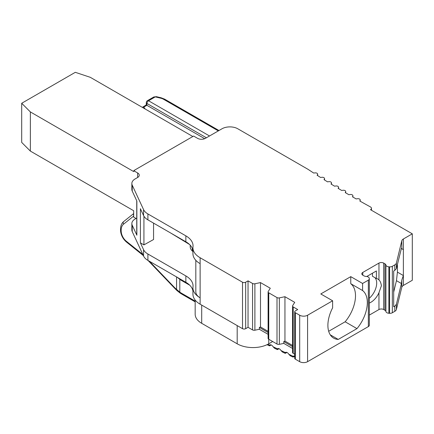 <?xml version="1.0" encoding="UTF-8"?>
<svg xmlns="http://www.w3.org/2000/svg" width="434" height="434" viewBox="0 0 434 434"><rect width="100%" height="100%" fill="white"/><g stroke="black" fill="none" stroke-linecap="round" stroke-linejoin="round"><path stroke-width="0.65" d="M294.702 356.227L293.758 356.775C292.896 357.225 292.652 357.133 293.021 356.498L293.162 356.325A3.347 1.931 60 0 1 293.384 356.157A3.347 1.931 60 0 1 294.702 356.151M286.923 352.441L285.897 353.032C285.04 353.482 284.796 353.39 285.165 352.755L285.306 352.582A3.347 1.931 60 0 1 285.529 352.413A3.347 1.931 60 0 1 288.822 354.258L290.27 355.755L292.945 357.03L293.021 356.498L293.872 356.005M279.067 348.697L278.042 349.289C277.185 349.739 276.941 349.647 277.31 349.012L277.451 348.838A3.347 1.931 60 0 1 277.668 348.676A3.347 1.931 60 0 1 280.961 350.515L282.415 352.017L285.089 353.287L285.165 352.755L286.017 352.267M271.212 344.954L270.187 345.545C269.33 345.996 269.08 345.903 269.454 345.269L269.59 345.101A3.347 1.931 60 0 1 269.812 344.932A3.347 1.931 60 0 1 273.105 346.771L274.559 348.274L277.234 349.544M272.682 341.531L268.738 343.809A22.308 12.879 180 0 1 237.192 343.809L201.702 323.319A22.308 12.879 180 0 1 195.17 314.211L195.17 300.078M192.826 136.515L90.299 77.317L75.299 72.321L21.7 103.265L30.358 111.923L30.358 151.086L133.677 210.734L133.677 217.108L136.043 218.476M143.573 256.055L143.573 249.68A16.731 9.662 0 0 0 147.902 254.009L185.855 275.921L185.855 282.295L147.902 260.384A16.731 9.662 180 0 1 143.573 256.055L132.229 231.61A11.154 6.439 180 0 1 131.849 229.939L131.849 223.564A11.154 6.439 0 0 0 132.229 225.23L136.856 235.212A3.347 1.931 180 0 1 136.743 234.713L136.743 200.812M185.855 282.295A24.537 14.165 180 0 1 192.935 290.997M192.935 287.802A24.537 14.165 180 0 0 200.123 297.816L200.123 304.196A24.537 14.165 180 0 1 192.935 294.176L192.935 287.802A24.537 14.165 180 0 1 192.989 286.869A24.537 14.165 180 0 0 193.043 285.941A24.537 14.165 180 0 0 185.855 275.921M200.123 304.196L242.514 328.668L242.514 282.225A2.23 1.286 0 0 0 245.671 282.225L248.036 280.858L252.555 283.467A2.23 1.286 0 0 0 254.894 283.765L260.498 282.588L270.279 288.236L268.239 291.469A2.23 1.286 0 0 0 268.103 291.908A2.23 1.286 0 0 0 268.755 292.82L277 297.583A2.23 1.286 0 0 0 279.344 297.881L284.948 296.704L294.724 302.346L292.684 305.585A2.23 1.286 0 0 0 292.554 306.024A2.23 1.286 0 0 0 293.205 306.936L297.724 309.545L295.359 310.907A2.23 1.286 0 0 0 294.702 311.818A2.23 1.286 0 0 0 295.359 312.73L299.693 315.236A5.577 3.222 0 0 0 307.581 315.236L332.623 300.778L320.791 293.948L350.764 276.642L350.764 283.706A27.884 16.101 120 0 1 345.144 321.784L328.679 331.288M268.103 334.332L259.342 329.276L254.894 330.209A2.23 1.286 0 0 1 252.555 329.911L248.036 327.301L245.671 328.668A2.23 1.286 180 0 1 242.514 328.668M268.103 291.908L268.103 338.352A2.23 1.286 0 0 0 268.755 339.263L268.755 292.82M292.554 348.448L283.793 343.392L279.344 344.325A2.23 1.286 0 0 1 277 344.026L268.755 339.263M292.554 306.024L292.554 352.468A2.23 1.286 0 0 0 293.205 353.379L293.205 306.936M294.702 354.247L293.205 353.379M295.359 312.73L295.359 359.178A2.23 1.286 180 0 1 294.702 358.267L294.702 311.818M295.359 359.178L299.693 361.679A5.577 3.222 180 0 0 307.581 361.679L368.347 326.596A3.347 1.931 0 0 0 369.329 325.229L369.329 278.785A3.347 1.931 0 0 0 369.307 278.574L369.231 278.161A3.347 1.931 0 0 0 366.155 276.447A3.347 1.931 0 0 1 364.045 275.888L362.791 275.167A3.347 1.931 0 0 1 361.81 273.8A3.347 1.931 0 0 1 362.791 272.433L362.791 275.167M389.591 266.861L389.591 313.31A3.347 1.931 0 0 0 392.325 312.757L392.325 266.308A3.347 1.931 0 0 1 389.591 266.861L388.88 266.818A3.347 1.931 0 0 1 385.913 265.044L385.913 311.487A3.347 1.931 0 0 0 384.942 310.267L383.689 309.545A3.347 1.931 0 0 0 378.958 309.545L369.329 315.1M385.913 311.487A3.347 1.931 0 0 0 388.88 313.261L389.591 313.31M392.325 312.757L394.804 311.324A5.577 3.222 0 0 0 396.383 309.496L396.383 304.315L401.407 283.527L401.797 280.066L403.349 275.53L397.425 272.123L397.425 264.398M371.482 210.262L371.482 208.331A3.347 1.931 0 0 1 370.5 209.698L412.3 233.828L412.3 280.277L403.376 285.431A5.577 3.222 0 0 0 401.797 287.259L396.383 309.496M317.525 175.52L317.525 174.56A2.23 1.286 0 0 0 317.639 174.153A2.23 1.286 0 0 0 314.948 172.895L313.695 173.047A971.759 561.043 0 0 1 307.977 169.298L237.783 128.773A11.154 6.439 0 0 0 222.007 128.773L205.445 138.338A5.577 3.222 180 0 1 197.562 138.338L193.618 136.059L133.884 170.546L134.654 171.012L134.014 171.023M324.426 179.904L324.426 178.954A2.23 1.286 0 0 0 324.529 178.564A2.23 1.286 0 0 0 321.822 177.305L320.569 177.463A971.759 561.043 180 0 1 317.124 175.265L317.525 174.56M331.408 184.249L331.408 183.305A2.23 1.286 0 0 0 331.505 182.931A2.23 1.286 0 0 0 328.777 181.672L327.524 181.841A971.759 561.043 180 0 1 324.041 179.66L324.426 178.954M338.471 188.546L338.471 187.618A2.23 1.286 0 0 0 338.563 187.255A2.23 1.286 0 0 0 335.808 186.002L334.56 186.175A971.759 561.043 180 0 1 331.034 184.016L331.408 183.305M345.61 192.804L345.61 191.882A2.23 1.286 0 0 0 345.697 191.535A2.23 1.286 0 0 0 342.914 190.282L341.672 190.466A971.759 561.043 180 0 1 338.108 188.329L338.471 187.618M352.837 197.02L352.837 196.092A2.23 1.286 0 0 0 352.907 195.767A2.23 1.286 0 0 0 350.108 194.524L348.865 194.714A971.759 561.043 180 0 1 345.263 192.598L345.61 191.882M360.144 201.197L360.144 200.296A2.23 1.286 0 0 0 360.22 199.971A2.23 1.286 0 0 0 357.394 198.729L356.157 198.929A971.759 561.043 180 0 1 352.506 196.83L352.837 196.092M360.144 200.296L359.824 201.013A971.759 561.043 0 0 0 370.441 206.931A3.347 1.931 0 0 1 371.482 208.331M412.3 233.828L403.376 238.982A5.577 3.222 0 0 0 401.797 240.81L396.383 263.047A5.577 3.222 0 0 1 394.804 264.876L392.325 266.308M385.913 265.044A3.347 1.931 0 0 0 384.942 263.823L383.689 263.096A3.347 1.931 0 0 0 378.958 263.096L362.791 272.433M350.764 276.642L362.591 283.473L368.347 280.152A3.347 1.931 0 0 0 369.329 278.785M30.358 111.923L133.677 171.576A1.118 0.646 -120 0 1 133.911 171.067A1.118 0.646 -120 0 1 134.464 171.121L137.621 172.944A5.577 3.222 180 0 1 139.254 175.217A5.577 3.222 180 0 1 137.621 177.495L135.115 178.944A11.154 6.439 0 0 0 131.849 183.495A11.154 6.439 0 0 0 132.229 185.161L143.573 209.611A16.731 9.662 0 0 0 147.902 213.94L185.855 235.852A24.537 14.165 180 0 1 193.043 245.866A24.537 14.165 180 0 1 192.989 246.8A24.537 14.165 180 0 0 192.935 247.733A24.537 14.165 180 0 0 200.123 257.747L242.514 282.225M403.376 285.431L403.376 238.982M401.369 248.546L403.349 249.61L401.797 248.682L401.797 240.81M394.804 311.324L394.804 306.149L393.687 306.795L393.687 271.022L394.804 270.377L396.383 268.57L401.407 248.405L401.797 248.682M401.407 283.527L396.459 280.673L397.425 272.123M396.459 280.673L393.687 292.131M394.804 306.149L396.383 304.315M332.623 300.778L332.623 307.836A27.884 16.101 120 0 0 333.665 338.129A27.884 16.101 120 0 0 338.243 339.426L356.97 328.614A27.884 16.101 120 0 0 362.591 290.536L350.764 283.706M362.591 283.473L362.591 290.536M369.329 303.041A13.839 7.991 120 0 0 378.958 292.695L381.399 285.756C381.003 282.99 380.189 281.053 378.958 279.952A13.839 7.991 120 0 0 377.754 278.975A13.839 7.991 120 0 0 376.392 278.471L376.392 270.952L366.768 276.507M369.329 298.245A13.796 7.964 120 0 0 374.911 277.63M376.392 278.471L372.448 276.241L372.448 273.23M292.554 345.475L284.948 341.081L284.948 296.704M268.103 331.359L260.498 326.965L260.498 282.588M292.554 346.63L283.793 341.569L284.948 341.081M268.103 332.515L259.342 327.453L260.498 326.965M283.793 343.392L283.793 341.569M259.342 329.276L259.342 327.453M248.036 327.301L248.036 280.858M200.123 257.747L200.123 263.666A24.537 14.165 180 0 1 192.935 253.651L192.935 247.733M190.195 245.161L190.195 246.593A15.06 8.691 180 0 0 192.3 251.026L192.935 251.649M200.123 263.666L200.123 297.816A14.696 8.485 180 0 1 195.821 291.822L195.821 260.313M143.573 249.68L140.404 242.85L140.404 208.7L143.573 215.53A16.731 9.662 0 0 0 147.902 219.859L185.855 241.771A24.537 14.165 180 0 1 192.935 250.472M153.56 223.125L153.56 239.519L143.931 244.884L140.404 242.85M136.743 218.069L135.115 219.013A11.154 6.439 0 0 0 131.849 223.564M189.495 244.451L170.877 233.123M133.884 170.546L133.884 171.077M131.849 183.495L131.849 189.414A11.154 6.439 0 0 0 132.229 191.079L136.856 201.061L136.856 235.212M143.931 244.884L143.931 216.197M30.358 151.086L21.7 142.423L21.7 103.265M356.97 328.614L345.144 321.784M338.243 339.426L330.258 334.815M218.324 130.9L163.509 99.256A8.729 5.04 0 0 0 160.678 98.165L155.86 97.01A0.922 0.532 0 0 0 154.857 97.124L148.542 100.769A2.23 1.286 120 0 0 146.969 103.471L146.898 105.316L204.712 138.696M146.855 105.294L144.267 106.818A0.998 0.575 0 0 0 144.05 107.448L145.162 108.994M209.53 135.978L148.542 100.769A2.23 1.286 -120 0 0 147.43 100.661A2.23 2.23 0 0 0 146.312 102.522L146.242 104.925L142.357 107.372M206.4 137.784L146.969 103.471A2.23 1.286 -178.3 0 1 146.312 102.522M176.926 277.022L179.801 279.371A37.921 21.895 -120 0 0 182.047 280.782L189.756 285.23M195.17 301.104L182.047 293.53A53.539 30.912 60 0 1 179.801 292.153L175.108 288.127L149.323 261.203M143.399 255.675L142.265 254.704A2.23 1.02 -51.3 0 1 142.081 253.874L126.305 241.223A8.924 5.154 60 0 1 121.276 232.304A14.501 8.371 60 0 1 123.549 224.166L133.677 216.078M277.234 349.549L277.31 349.012L278.161 348.524M267.04 344.694L269.373 345.806L269.454 345.269L270.306 344.78M133.677 213.772A2.23 1.812 51.4 0 0 133.677 215.416M142.884 254.563L142.081 253.874L142.081 252.843M182.134 280.147A2.23 1.286 120 0 0 182.047 280.782M179.898 278.856A2.23 1.177 124 0 0 179.801 279.371L179.801 292.153A2.23 1.21 -57.1 0 0 180.164 293.118L176.795 290.422A2.23 1.264 -45.6 0 1 176.562 289.597L176.562 276.93M293.162 356.325L288.822 354.258M285.306 352.582L280.961 350.515M277.451 348.838L273.105 346.771M269.59 345.101L267.876 344.281M401.797 287.259L401.797 280.066M396.383 268.57L396.383 263.047M394.804 270.377L394.804 264.876M307.581 315.236L307.581 361.679M368.347 326.596L368.347 280.152M388.88 266.818L388.88 313.261M384.942 263.823L384.942 310.267M383.689 263.096L383.689 309.545M378.958 292.695L378.958 309.545M378.958 263.096L378.958 279.952M299.693 315.236L299.693 361.679M279.344 344.325L279.344 297.881M277 344.026L277 297.583M254.894 330.209L254.894 283.765M252.555 329.911L252.555 283.467M245.671 328.668L245.671 282.225M192.3 251.026L192.3 248.329M137.621 172.944L137.621 177.495M132.229 191.079L132.229 185.161M132.229 231.61L132.229 225.23M143.573 215.53L143.573 209.611M147.902 260.384L147.902 254.009M147.902 219.859L147.902 213.94M185.855 235.852L185.855 241.771M163.509 99.256A2.23 1.286 -60 0 1 164.627 99.147L161.198 97.813L156.376 96.663L153.739 97.015L147.43 100.661M160.678 98.165A2.23 0.694 -76.6 0 1 161.198 97.813M155.86 97.01A2.23 0.694 -76.6 0 1 156.376 96.663M154.857 97.124A2.23 1.286 -120 0 0 153.739 97.015M144.267 106.818A2.23 1.286 -120 0 0 143.155 106.71M144.05 107.448A2.23 1.682 144.3 0 0 143.16 107.838M268.738 339.252L268.738 343.809M237.192 325.592L237.192 343.809M201.702 305.102L201.702 323.319M176.795 290.422L175.287 288.903A2.23 1.194 -43.8 0 1 175.108 288.127M142.265 254.704L126.489 242.053A2.23 1.02 -51.3 0 1 126.305 241.223M126.489 242.053C123.256 239.286 121.308 235.825 120.641 231.675A2.23 1.074 -7.2 0 0 121.276 232.304M195.17 301.858L182.508 294.55A2.23 1.286 -60 0 1 182.047 293.53M123.918 221.383A2.23 1.812 51.4 0 0 123.733 221.508A2.23 1.812 51.4 0 0 123.549 224.166M317.639 175.591L317.639 174.153M352.907 197.058L352.907 195.767M360.22 201.235L360.22 199.971M218.975 130.525L164.627 99.147M324.529 179.969L324.529 178.564M331.505 184.309L331.505 182.931M338.563 188.6L338.563 187.255M345.697 192.853L345.697 191.535M175.287 288.903L148.065 260.481M182.508 294.55L180.164 293.118M120.641 231.675C120.18 226.917 121.211 223.526 123.733 221.508L133.677 213.571"/></g></svg>
